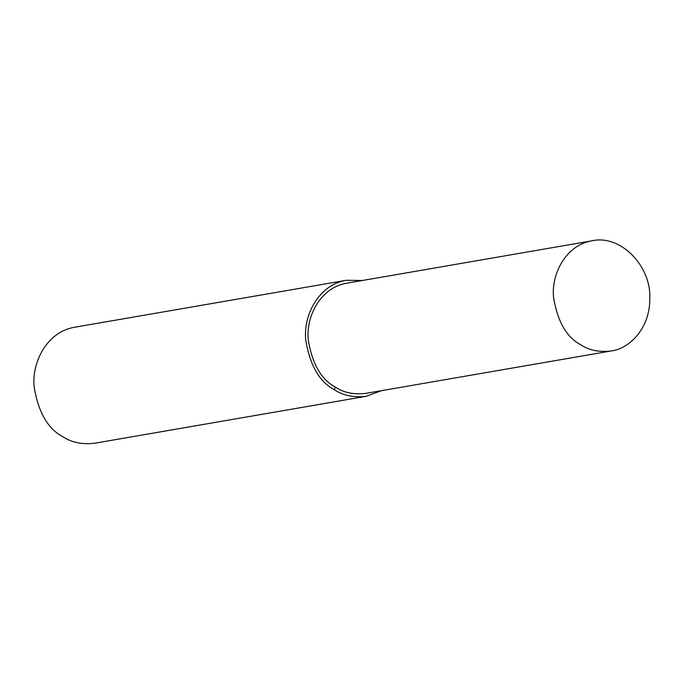 <?xml version="1.0" encoding="UTF-8"?>
<svg xmlns="http://www.w3.org/2000/svg" width="684" height="684" viewBox="0 0 684 684"><rect width="100%" height="100%" fill="white"/><g stroke="black" fill="none" stroke-linecap="round" stroke-linejoin="round"><path stroke-width="1.03" d="M362.34 280.5L346.309 280.286L74.718 327.226C46.521 331.791 31.361 363.23 34.2 387.315C38.466 412.461 47.965 428.902 62.706 436.64C71.461 442.514 82.148 444.703 94.768 443.215L366.359 396.275L381.39 390.684M346.309 280.286C318.111 284.843 302.952 316.29 305.791 340.375C310.049 365.512 319.556 381.954 334.296 389.7C343.052 395.574 353.739 397.763 366.359 396.275M592.113 240.785L346.814 283.185C320.018 287.519 305.62 317.393 308.313 340.264C312.366 364.153 321.394 379.774 335.399 387.127C343.719 392.71 353.867 394.788 365.854 393.368L611.154 350.969C629.203 348.823 650.843 328.337 649.8 296.651C650.322 265.212 620.2 234.39 592.113 240.785C565.317 245.12 550.919 274.994 553.612 297.865C557.665 321.754 566.694 337.374 580.699 344.727C589.018 350.311 599.167 352.388 611.154 350.969M335.399 387.127L334.296 389.7"/></g></svg>
